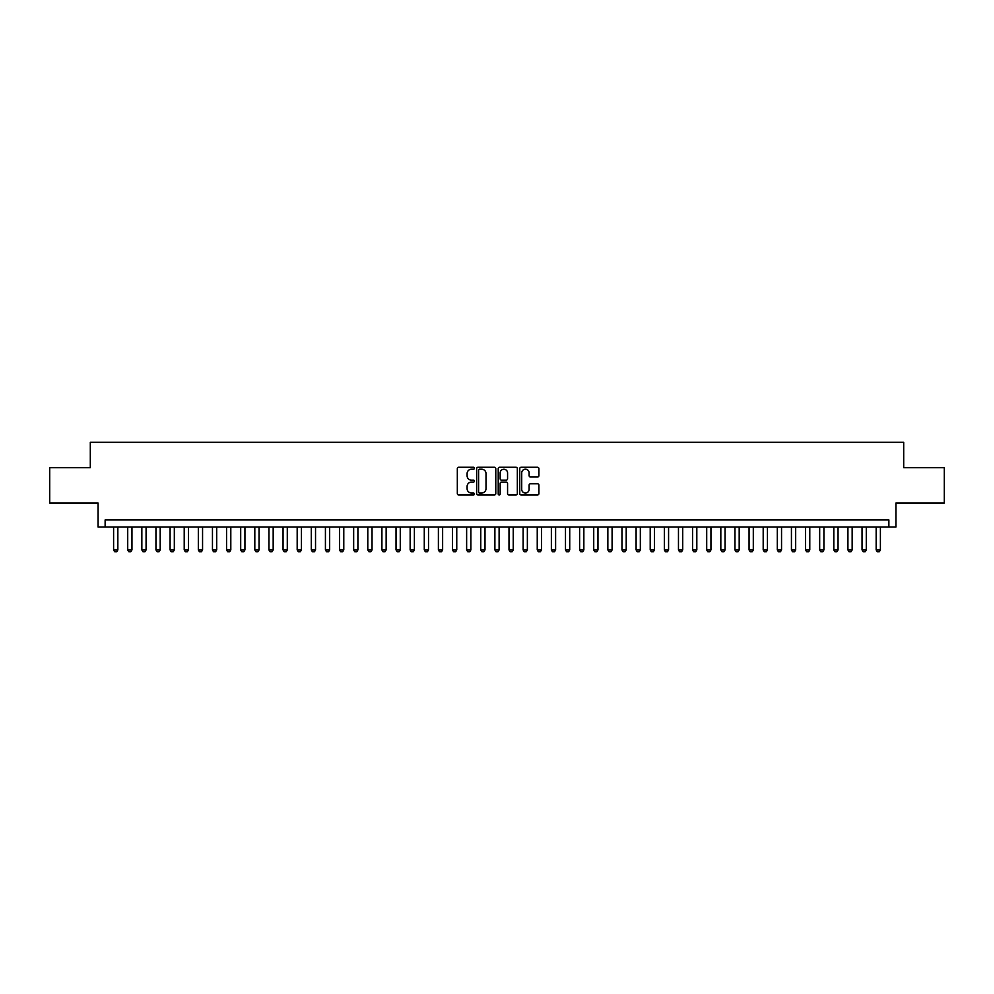 <?xml version="1.0" encoding="UTF-8"?>
<svg xmlns="http://www.w3.org/2000/svg" width="994" height="994" viewBox="0 0 994 994"><rect width="100%" height="100%" fill="white"/><g stroke="black" fill="none" stroke-linecap="round" stroke-linejoin="round"><path stroke-width="1.49" d="M474.411 468.224A0.969 0.969 0 0 0 473.43 467.255L458.706 467.255A1.392 1.392 0 0 0 457.327 468.634L457.327 493.583A1.392 1.392 0 0 0 458.706 494.975L473.43 494.975A0.969 0.969 0 0 0 474.411 494.006A0.969 0.969 0 0 0 473.43 493.036L471.529 493.036A4.436 4.436 0 0 1 467.093 488.601L467.093 486.513A4.436 4.436 0 0 1 471.529 482.078L473.43 482.078A0.969 0.969 0 0 0 474.411 481.108A0.969 0.969 0 0 0 473.43 480.139L471.529 480.139A4.436 4.436 0 0 1 467.093 475.704L467.093 473.629A4.436 4.436 0 0 1 471.529 469.193L473.43 469.193A0.969 0.969 0 0 0 474.411 468.224M537.505 477.021A1.392 1.392 0 0 0 538.897 475.641L538.897 468.634A1.392 1.392 0 0 0 537.505 467.255L521.154 467.255A1.392 1.392 0 0 0 519.763 468.634L519.763 493.583A1.392 1.392 0 0 0 521.154 494.975L537.505 494.975A1.392 1.392 0 0 0 538.897 493.583L538.897 485.134A1.392 1.392 0 0 0 537.505 483.743L530.51 483.743A1.392 1.392 0 0 0 529.119 485.134L529.119 489.321A3.703 3.703 0 0 1 525.416 493.036A3.703 3.703 0 0 1 521.713 489.321L521.713 472.896A3.703 3.703 0 0 1 525.416 469.193A3.703 3.703 0 0 1 529.119 472.896L529.119 475.641A1.392 1.392 0 0 0 530.51 477.021L537.505 477.021M888.872 527.006L895.929 527.006L895.929 503.001L944.3 503.001L944.3 467.702L903.695 467.702L903.695 442.28L90.305 442.28L90.305 467.702L49.7 467.702L49.7 503.001L98.071 503.001L98.071 527.006L888.872 527.006L888.872 519.949L105.128 519.949L105.128 527.006M495.782 468.634A1.392 1.392 0 0 0 494.403 467.255L478.039 467.255A1.392 1.392 0 0 0 476.66 468.634L476.66 493.583A1.392 1.392 0 0 0 478.039 494.975L494.403 494.975A1.392 1.392 0 0 0 495.782 493.583L495.782 468.634M499.597 467.255L515.961 467.255A1.392 1.392 0 0 1 517.34 468.634L517.34 493.583A1.392 1.392 0 0 1 515.961 494.975L508.953 494.975A1.392 1.392 0 0 1 507.574 493.583L507.574 483.469A1.392 1.392 0 0 0 506.182 482.078L501.535 482.078A1.392 1.392 0 0 0 500.156 483.469L500.156 494.006A0.969 0.969 0 0 1 499.187 494.975A0.969 0.969 0 0 1 498.218 494.006L498.218 468.634A1.392 1.392 0 0 1 499.597 467.255M479.568 469.193A0.969 0.969 0 0 0 478.599 470.162L478.599 492.067A0.969 0.969 0 0 0 479.568 493.036L481.581 493.036A4.436 4.436 0 0 0 486.016 488.601L486.016 473.629A4.436 4.436 0 0 0 481.581 469.193L479.568 469.193M507.574 472.97A3.703 3.703 0 0 0 503.859 469.267A3.703 3.703 0 0 0 500.156 472.97L500.156 478.76A1.392 1.392 0 0 0 501.535 480.139L506.182 480.139A1.392 1.392 0 0 0 507.574 478.76L507.574 472.97M113.602 527.006L113.602 549.881L117.839 549.881L117.839 527.006M117.839 549.881L116.783 551.72L114.658 551.72L113.602 549.881M127.717 527.006L127.717 549.881L131.953 549.881L131.953 527.006M131.953 549.881L130.897 551.72L128.785 551.72L127.717 549.881M141.844 527.006L141.844 549.881L146.081 549.881L146.081 527.006M146.081 549.881L145.025 551.72L142.9 551.72L141.844 549.881M155.959 527.006L155.959 549.881L160.196 549.881L160.196 527.006M160.196 549.881L159.139 551.72L157.027 551.72L155.959 549.881M170.086 527.006L170.086 549.881L174.323 549.881L174.323 527.006M174.323 549.881L173.267 551.72L171.142 551.72L170.086 549.881M184.213 527.006L184.213 549.881L188.45 549.881L188.45 527.006M188.45 549.881L187.381 551.72L185.269 551.72L184.213 549.881M198.328 527.006L198.328 549.881L202.565 549.881L202.565 527.006M202.565 549.881L201.509 551.72L199.384 551.72L198.328 549.881M212.455 527.006L212.455 549.881L216.692 549.881L216.692 527.006M216.692 549.881L215.623 551.72L213.511 551.72L212.455 549.881M226.57 527.006L226.57 549.881L230.807 549.881L230.807 527.006M230.807 549.881L229.751 551.72L227.626 551.72L226.57 549.881M240.697 527.006L240.697 549.881L244.934 549.881L244.934 527.006M244.934 549.881L243.865 551.72L241.753 551.72L240.697 549.881M254.812 527.006L254.812 549.881L259.049 549.881L259.049 527.006M259.049 549.881L257.993 551.72L255.88 551.72L254.812 549.881M268.939 527.006L268.939 549.881L273.176 549.881L273.176 527.006M273.176 549.881L272.12 551.72L269.995 551.72L268.939 549.881M283.054 527.006L283.054 549.881L287.291 549.881L287.291 527.006M287.291 549.881L286.235 551.72L284.122 551.72L283.054 549.881M297.181 527.006L297.181 549.881L301.418 549.881L301.418 527.006M301.418 549.881L300.362 551.72L298.237 551.72L297.181 549.881M311.296 527.006L311.296 549.881L315.533 549.881L315.533 527.006M315.533 549.881L314.477 551.72L312.364 551.72L311.296 549.881M325.423 527.006L325.423 549.881L329.66 549.881L329.66 527.006M329.66 549.881L328.604 551.72L326.479 551.72L325.423 549.881M339.55 527.006L339.55 549.881L343.787 549.881L343.787 527.006M343.787 549.881L342.719 551.72L340.607 551.72L339.55 549.881M353.665 527.006L353.665 549.881L357.902 549.881L357.902 527.006M357.902 549.881L356.846 551.72L354.721 551.72L353.665 549.881M367.792 527.006L367.792 549.881L372.029 549.881L372.029 527.006M372.029 549.881L370.961 551.72L368.849 551.72L367.792 549.881M381.907 527.006L381.907 549.881L386.144 549.881L386.144 527.006M386.144 549.881L385.088 551.72L382.963 551.72L381.907 549.881M396.034 527.006L396.034 549.881L400.271 549.881L400.271 527.006M400.271 549.881L399.203 551.72L397.091 551.72L396.034 549.881M410.149 527.006L410.149 549.881L414.386 549.881L414.386 527.006M414.386 549.881L413.33 551.72L411.218 551.72L410.149 549.881M424.276 527.006L424.276 549.881L428.513 549.881L428.513 527.006M428.513 549.881L427.457 551.72L425.333 551.72L424.276 549.881M438.391 527.006L438.391 549.881L442.628 549.881L442.628 527.006M442.628 549.881L441.572 551.72L439.46 551.72L438.391 549.881M452.518 527.006L452.518 549.881L456.755 549.881L456.755 527.006M456.755 549.881L455.699 551.72L453.575 551.72L452.518 549.881M466.633 527.006L466.633 549.881L470.87 549.881L470.87 527.006M470.87 549.881L469.814 551.72L467.702 551.72L466.633 549.881M480.761 527.006L480.761 549.881L484.997 549.881L484.997 527.006M484.997 549.881L483.941 551.72L481.817 551.72L480.761 549.881M494.888 527.006L494.888 549.881L499.112 549.881L499.112 527.006M499.112 549.881L498.056 551.72L495.944 551.72L494.888 549.881M509.003 527.006L509.003 549.881L513.239 549.881L513.239 527.006M513.239 549.881L512.183 551.72L510.059 551.72L509.003 549.881M523.13 527.006L523.13 549.881L527.367 549.881L527.367 527.006M527.367 549.881L526.298 551.72L524.186 551.72L523.13 549.881M537.245 527.006L537.245 549.881L541.481 549.881L541.481 527.006M541.481 549.881L540.425 551.72L538.301 551.72L537.245 549.881M551.372 527.006L551.372 549.881L555.609 549.881L555.609 527.006M555.609 549.881L554.54 551.72L552.428 551.72L551.372 549.881M565.487 527.006L565.487 549.881L569.724 549.881L569.724 527.006M569.724 549.881L568.667 551.72L566.543 551.72L565.487 549.881M579.614 527.006L579.614 549.881L583.851 549.881L583.851 527.006M583.851 549.881L582.782 551.72L580.67 551.72L579.614 549.881M593.729 527.006L593.729 549.881L597.966 549.881L597.966 527.006M597.966 549.881L596.909 551.72L594.797 551.72L593.729 549.881M607.856 527.006L607.856 549.881L612.093 549.881L612.093 527.006M612.093 549.881L611.037 551.72L608.912 551.72L607.856 549.881M621.971 527.006L621.971 549.881L626.208 549.881L626.208 527.006M626.208 549.881L625.151 551.72L623.039 551.72L621.971 549.881M636.098 527.006L636.098 549.881L640.335 549.881L640.335 527.006M640.335 549.881L639.279 551.72L637.154 551.72L636.098 549.881M650.213 527.006L650.213 549.881L654.45 549.881L654.45 527.006M654.45 549.881L653.393 551.72L651.281 551.72L650.213 549.881M664.34 527.006L664.34 549.881L668.577 549.881L668.577 527.006M668.577 549.881L667.521 551.72L665.396 551.72L664.34 549.881M678.467 527.006L678.467 549.881L682.704 549.881L682.704 527.006M682.704 549.881L681.635 551.72L679.523 551.72L678.467 549.881M692.582 527.006L692.582 549.881L696.819 549.881L696.819 527.006M696.819 549.881L695.763 551.72L693.638 551.72L692.582 549.881M706.709 527.006L706.709 549.881L710.946 549.881L710.946 527.006M710.946 549.881L709.878 551.72L707.765 551.72L706.709 549.881M720.824 527.006L720.824 549.881L725.061 549.881L725.061 527.006M725.061 549.881L724.005 551.72L721.88 551.72L720.824 549.881M734.951 527.006L734.951 549.881L739.188 549.881L739.188 527.006M739.188 549.881L738.12 551.72L736.007 551.72L734.951 549.881M749.066 527.006L749.066 549.881L753.303 549.881L753.303 527.006M753.303 549.881L752.247 551.72L750.135 551.72L749.066 549.881M763.193 527.006L763.193 549.881L767.43 549.881L767.43 527.006M767.43 549.881L766.374 551.72L764.249 551.72L763.193 549.881M777.308 527.006L777.308 549.881L781.545 549.881L781.545 527.006M781.545 549.881L780.489 551.72L778.377 551.72L777.308 549.881M791.435 527.006L791.435 549.881L795.672 549.881L795.672 527.006M795.672 549.881L794.616 551.72L792.491 551.72L791.435 549.881M805.55 527.006L805.55 549.881L809.787 549.881L809.787 527.006M809.787 549.881L808.731 551.72L806.619 551.72L805.55 549.881M819.677 527.006L819.677 549.881L823.914 549.881L823.914 527.006M823.914 549.881L822.858 551.72L820.733 551.72L819.677 549.881M833.804 527.006L833.804 549.881L838.041 549.881L838.041 527.006M838.041 549.881L836.973 551.72L834.861 551.72L833.804 549.881M847.919 527.006L847.919 549.881L852.156 549.881L852.156 527.006M852.156 549.881L851.1 551.72L848.975 551.72L847.919 549.881M862.046 527.006L862.046 549.881L866.283 549.881L866.283 527.006M866.283 549.881L865.215 551.72L863.103 551.72L862.046 549.881M876.161 527.006L876.161 549.881L880.398 549.881L880.398 527.006M880.398 549.881L879.342 551.72L877.217 551.72L876.161 549.881"/></g></svg>
